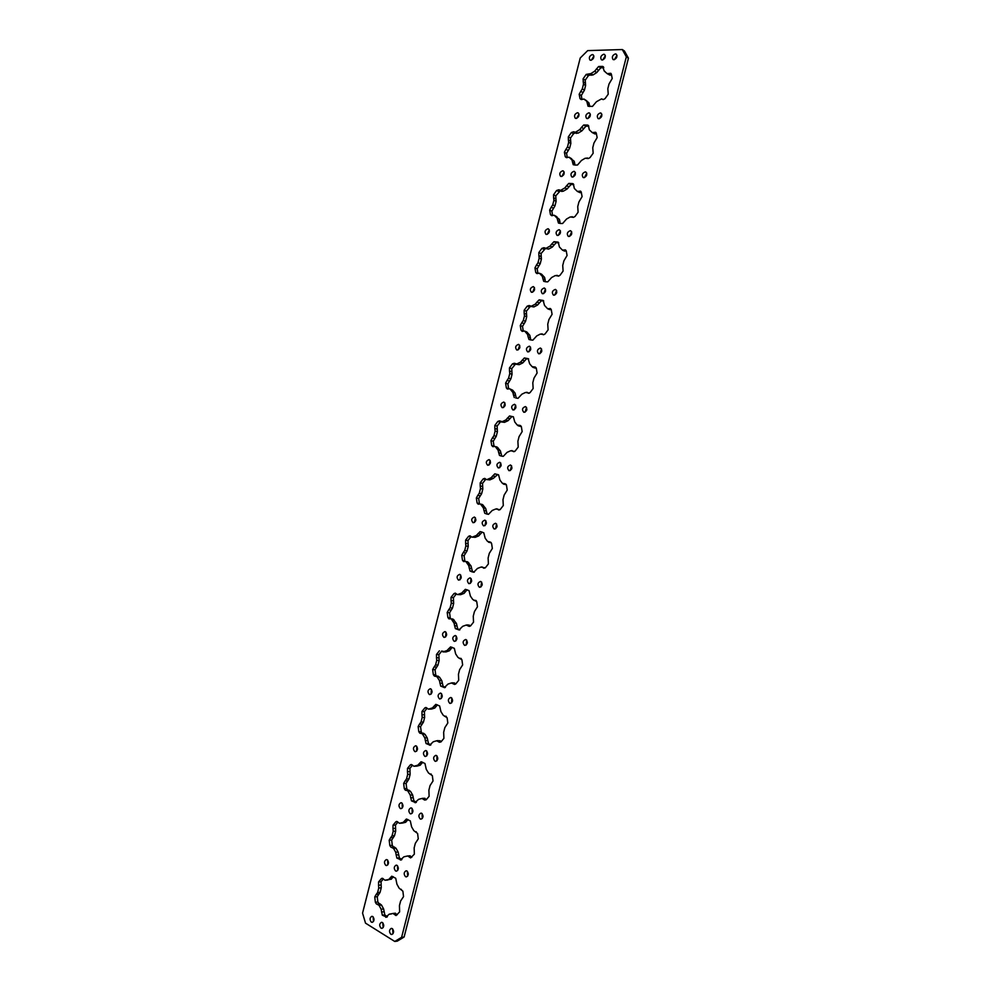 <?xml version="1.0" encoding="UTF-8"?>
<svg xmlns="http://www.w3.org/2000/svg" width="991" height="991" viewBox="0 0 991 991"><rect width="100%" height="100%" fill="white"/><g stroke="black" fill="none" stroke-linecap="round" stroke-linejoin="round"><path stroke-width="1.49" d="M392.275 928.604L391.296 928.369C389.104 929.843 388.943 931.8 390.826 934.265L391.829 934.513C394.009 933.027 394.158 931.057 392.275 928.604M392.597 928.852L393.018 933.72M406.967 871.002L406.087 870.792C403.771 872.241 403.585 874.211 405.517 876.676L406.409 876.899C408.713 875.437 408.899 873.467 406.967 871.002M407.351 871.3L407.623 876.205M421.683 813.314L420.915 813.128C418.475 814.552 418.252 816.51 420.234 818.987L421.014 819.173C423.442 817.736 423.665 815.779 421.683 813.314M422.141 813.648L422.24 818.578M436.424 755.514L435.767 755.353C433.203 756.752 432.943 758.697 434.975 761.199L435.644 761.361C438.195 759.948 438.456 758.004 436.424 755.514M436.969 755.898L436.87 760.84M451.19 697.602L450.657 697.478C447.969 698.841 447.659 700.786 449.741 703.313L450.286 703.437C452.974 702.062 453.271 700.117 451.19 697.602M451.834 698.06L451.512 703.003M465.981 639.604L465.584 639.505C462.747 640.83 462.401 642.775 464.531 645.314L464.94 645.414C467.764 644.076 468.111 642.131 465.981 639.604M466.724 640.124L466.179 645.054M480.808 581.494L480.536 581.432C477.575 582.72 477.179 584.653 479.347 587.217L479.619 587.291C482.592 585.991 482.976 584.058 480.808 581.494M481.638 582.089L480.87 587.006M495.649 523.285L495.525 523.26C492.416 524.512 491.97 526.432 494.187 529.021L494.336 529.058C497.432 527.794 497.866 525.874 495.649 523.285M496.59 523.954L495.587 528.835M510.526 464.977C507.293 466.204 506.81 468.111 509.064 470.725L509.064 470.725C512.285 469.511 512.781 467.603 510.538 464.977L510.526 464.977M511.567 465.733L510.328 470.564M525.416 406.57C522.232 407.784 521.7 409.692 523.818 412.281L523.954 412.318C527.138 411.104 527.683 409.209 525.577 406.607L525.416 406.57M526.568 407.412L525.094 412.182M540.343 348.052C537.196 349.278 536.614 351.173 538.596 353.737L538.881 353.812C542.015 352.598 542.61 350.703 540.64 348.126L540.343 348.052M541.594 348.993L539.884 353.7M555.294 289.434C552.198 290.66 551.566 292.556 553.412 295.095L553.82 295.207C556.93 293.98 557.561 292.097 555.728 289.545L555.294 289.434M556.645 290.462L554.712 295.095M570.271 230.705C567.224 231.944 566.542 233.826 568.252 236.341L568.797 236.49C571.857 235.263 572.525 233.381 570.828 230.853L570.271 230.705M571.708 231.844L569.577 236.403M585.285 171.877C582.274 173.128 581.556 174.998 583.129 177.488L583.798 177.674C586.808 176.435 587.527 174.565 585.954 172.062L585.285 171.877M586.783 173.128L584.467 177.587M600.311 112.949C597.35 114.213 596.594 116.083 598.044 118.536L598.824 118.759C601.797 117.495 602.553 115.637 601.103 113.16L600.311 112.949M601.884 114.299L599.394 118.672M615.361 53.91C612.45 55.199 611.658 57.057 612.995 59.485L613.887 59.733C616.798 58.457 617.604 56.598 616.278 54.158L615.361 53.91M617.009 55.372L614.37 59.658M382.439 922.534L381.485 922.299C379.305 923.748 379.144 925.705 381.002 928.146L381.969 928.381C384.149 926.919 384.297 924.962 382.439 922.534M382.786 922.807L383.17 927.601M397.019 865.341L396.152 865.143C393.861 866.58 393.675 868.525 395.582 870.978L396.45 871.188C398.741 869.739 398.927 867.794 397.019 865.341M397.428 865.663L397.664 870.494M411.612 808.061L410.869 807.888C408.453 809.3 408.218 811.233 410.175 813.71L410.943 813.896C413.346 812.471 413.569 810.527 411.612 808.061M412.095 808.421L412.157 813.289M426.241 750.683L425.597 750.534C423.07 751.921 422.798 753.854 424.792 756.331L425.449 756.492C427.976 755.092 428.248 753.16 426.241 750.683M426.799 751.091L426.675 755.972M440.884 693.205L440.376 693.081C437.712 694.431 437.403 696.363 439.447 698.866L439.979 698.989C442.643 697.627 442.94 695.694 440.884 693.205M441.54 693.675L441.218 698.544M455.563 635.627L455.179 635.528C452.379 636.854 452.032 638.774 454.126 641.288L454.522 641.388C457.322 640.062 457.669 638.142 455.563 635.627M456.306 636.16L455.773 641.016M470.267 577.939L470.007 577.877C467.083 579.165 466.687 581.073 468.817 583.625L469.09 583.687C472.013 582.398 472.41 580.478 470.267 577.939M471.109 578.546L470.341 583.389M484.995 520.164L484.872 520.126C481.812 521.365 481.366 523.273 483.546 525.849L483.682 525.887C486.742 524.623 487.176 522.715 484.995 520.164M485.937 520.845L484.946 525.651M499.749 462.277C496.565 463.491 496.082 465.398 498.3 467.975L498.3 467.975C501.483 466.773 501.966 464.866 499.761 462.277L499.749 462.277M500.789 463.045L499.563 467.802M514.527 404.291C511.381 405.505 510.848 407.4 512.942 409.964L513.065 410.001C516.212 408.788 516.757 406.905 514.676 404.328L514.527 404.291M515.667 405.146L514.218 409.853M529.33 346.206C526.233 347.432 525.651 349.315 527.608 351.855L527.869 351.929C530.978 350.715 531.56 348.832 529.615 346.28L529.33 346.206M530.569 347.147L528.897 351.793M544.158 288.009C541.098 289.248 540.479 291.119 542.3 293.646L542.696 293.745C545.768 292.531 546.388 290.648 544.579 288.121L544.158 288.009M545.496 289.062L543.613 293.633M559.023 229.726C556.001 230.965 555.344 232.835 557.029 235.325L557.561 235.462C560.572 234.235 561.24 232.377 559.556 229.875L559.023 229.726M560.435 230.866L558.354 235.363M573.9 171.332C570.927 172.583 570.221 174.441 571.795 176.906L572.439 177.079C575.412 175.841 576.118 173.982 574.557 171.505L573.9 171.332M575.399 172.583L573.132 176.993M588.815 112.838C585.879 114.101 585.136 115.959 586.585 118.387L587.341 118.598C590.277 117.347 591.02 115.489 589.583 113.048L588.815 112.838M590.363 114.188L587.936 118.511M603.742 54.232C600.856 55.521 600.075 57.367 601.413 59.782L602.28 60.005C605.167 58.742 605.947 56.896 604.634 54.48L603.742 54.232M605.365 55.694L602.788 59.931M372.752 916.539L371.823 916.316C369.655 917.753 369.494 919.685 371.328 922.125L372.269 922.348C374.425 920.899 374.586 918.967 372.752 916.539M373.124 916.836L373.471 921.556M387.208 859.767L386.379 859.569C384.099 860.993 383.901 862.913 385.784 865.366L386.626 865.564C388.893 864.127 389.091 862.195 387.208 859.767M387.642 860.101L387.84 864.858M401.689 802.896L400.959 802.722C398.568 804.122 398.345 806.042 400.265 808.495L401.008 808.681C403.399 807.269 403.622 805.336 401.689 802.896M402.197 803.28L402.235 808.061M416.208 745.926L415.588 745.777C413.074 747.152 412.801 749.072 414.771 751.537L415.402 751.698C417.917 750.311 418.177 748.391 416.208 745.926M416.777 746.359L416.641 751.166M430.738 688.869L430.243 688.745C427.604 690.083 427.282 692.003 429.301 694.48L429.821 694.604C432.448 693.254 432.757 691.334 430.738 688.869M431.407 689.352L431.06 694.158M445.293 631.701L444.922 631.601C442.159 632.915 441.8 634.822 443.869 637.324L444.253 637.424C447.015 636.098 447.362 634.19 445.293 631.701M446.049 632.258L445.504 637.04M459.886 574.433L459.638 574.371C456.74 575.647 456.343 577.555 458.449 580.082L458.709 580.144C461.595 578.855 461.992 576.948 459.886 574.433M460.728 575.065L459.973 579.834M474.491 517.067L474.379 517.042C471.357 518.281 470.911 520.176 473.054 522.728L473.19 522.753C476.213 521.501 476.646 519.606 474.491 517.067M475.432 517.773L474.454 522.505M489.133 459.613C485.986 460.827 485.503 462.71 487.683 465.275L487.683 465.275C490.83 464.061 491.313 462.178 489.145 459.613L489.133 459.613M490.173 460.394L488.959 465.089M503.787 402.049C500.69 403.263 500.158 405.146 502.214 407.685L502.35 407.722C505.447 406.508 505.98 404.638 503.936 402.086L503.787 402.049M504.927 402.916L503.502 407.561M518.479 344.385C515.419 345.611 514.849 347.482 516.769 349.996L517.029 350.058C520.102 348.857 520.671 346.986 518.751 344.459L518.479 344.385M519.705 345.339L518.07 349.922M533.195 286.622C530.173 287.848 529.553 289.706 531.349 292.209L531.746 292.308C534.768 291.094 535.375 289.236 533.592 286.721L533.195 286.622M534.508 287.675L532.663 292.184M547.936 228.76C544.951 229.999 544.294 231.844 545.967 234.322L546.475 234.458C549.46 233.232 550.116 231.374 548.457 228.896L547.936 228.76M549.324 229.912L547.292 234.334M562.69 170.786C559.754 172.038 559.06 173.883 560.609 176.336L561.24 176.497C564.176 175.258 564.87 173.413 563.334 170.96L562.69 170.786M564.164 172.038L561.959 176.398M577.48 112.726C574.594 113.99 573.851 115.836 575.288 118.251L576.031 118.449C578.917 117.186 579.661 115.352 578.236 112.924L577.48 112.726M579.017 114.076L576.651 118.35M592.296 54.555C589.447 55.843 588.679 57.676 589.992 60.067L590.847 60.29C593.696 59.014 594.464 57.181 593.163 54.79L592.296 54.555M593.894 56.016L591.379 60.191M603.507 66.942L602.664 66.409L604.213 71.018L607.198 73.656L610.778 73.297L611.323 74.015L612.227 78.5L609.019 83.975L607.817 88.707L608.239 94.157L605.03 98.654L603.308 99.596L601.525 98.889L596.433 101.739L592.469 106.409L588.035 106.235L586.883 101.714L589.026 103.002L589.534 106.532M611.509 74.61L610.022 75.192L607.198 73.656M583.972 99.05L586.461 100.661L583.972 99.05L581.234 99.571L580.02 98.642L581.519 99.546M571.658 158.771L569.057 157.197L574.185 161.223L574.743 163.527L572.575 162.351L573.232 164.704L575.498 165.076L577.53 165.001L581.469 160.443L585.235 158.213L588.22 158.535M569.057 157.197L566.431 157.668L565.242 156.702L566.926 157.606M588.419 125.473L589.286 129.796L592.271 132.583L595.641 132.261L596.26 133.054L597.152 137.613L593.956 143.001L592.754 147.733L593.163 153.233L589.979 157.656L588.27 158.535L587.081 157.903M596.396 133.5L595.034 133.996L592.271 132.583M556.88 216.781L554.167 215.245L559.37 219.345L559.927 221.687L557.735 220.621L558.466 223.074L560.609 223.483L562.628 223.483L566.53 219.036L570.271 216.93L573.479 217.376M554.167 215.245L551.665 215.679L550.476 214.651L552.371 215.555M573.343 183.905L574.334 188.451L577.369 191.424L580.528 191.114L581.221 191.994L582.101 196.614L578.93 201.941L577.728 206.648L578.112 212.21L574.966 216.546L573.269 217.376L572.005 216.645M581.321 192.279L580.057 192.688L577.369 191.424M542.127 274.68L539.302 273.194L541.52 274.148L544.579 277.369L545.124 279.735L542.907 278.793L543.725 281.333L545.756 281.778L547.75 281.853L551.628 277.517L555.319 275.548L558.788 276.08M539.302 273.194L536.911 273.578L535.747 272.5L537.828 273.392M558.267 242.238L559.407 246.994L562.504 250.153L565.427 249.868L566.22 250.822L567.075 255.517L563.929 260.757L562.727 265.464L563.099 271.088L559.965 275.337L558.292 276.105L556.942 275.275M566.257 250.958L564.35 250.921M527.398 332.493L524.45 331.044L526.692 331.886L529.826 335.28L530.358 337.696L528.116 336.866L529.008 339.492L530.916 339.975L532.885 340.136L536.738 335.912L540.392 334.054L543.873 334.574M524.45 331.044L522.195 331.378L521.043 330.238L523.298 331.13M543.204 300.484L544.505 305.426L547.664 308.783L550.352 308.511L551.244 309.551L552.074 314.308L548.952 319.474L547.75 324.181L548.11 329.854L545 334.029L543.341 334.735L541.891 333.794M549.014 308.647L551.231 309.539L549.609 309.526M515.716 397.986L518.058 398.308L521.873 394.195L525.503 392.461L529.429 393.093M509.622 388.782L512.694 390.194L509.622 388.782L507.355 389.042L506.351 387.89L508.693 388.819M528.661 358.965L526.58 358.767L522.777 362.917L520.523 362.136L524.326 357.974L528.166 358.655L529.64 363.771L532.08 366.658L535.313 367.054L536.292 368.181L537.097 373.012L534 378.091L532.799 382.786L533.146 388.522L530.061 392.609L528.414 393.254L526.878 392.225M536.23 368.008L534.917 368.008M498.015 447.796L494.831 446.433L497.123 447.052L500.381 450.818L501.78 456.058L499.489 455.439L501.335 456.071L503.255 456.368L507.045 452.379L510.638 450.769L514.701 451.438M494.831 446.433L492.824 446.681L491.697 445.442L494.125 446.433M513.437 416.827L511.827 416.654L508.061 420.692L505.769 420.011L509.547 415.96L513.35 416.79L514.787 422.005L517.203 425.003L520.287 425.486L521.365 426.7L522.158 431.593L519.073 436.61L517.884 441.292L518.206 447.09L515.147 451.078L513.511 451.673L511.889 450.546M521.241 426.365L520.275 426.378M483.373 505.299L480.053 503.973L482.369 504.493L485.701 508.433L487.077 513.759L484.748 513.264L486.569 513.97L488.476 514.341L492.242 510.452L495.797 508.978L499.972 509.696M480.053 503.973L478.17 504.184L477.067 502.883L479.607 503.948M497.742 474.491L493.357 478.356L491.053 477.786L494.794 473.847L498.56 474.825L499.972 480.14L502.35 483.249L505.286 483.819L506.463 485.119L507.231 490.087L504.171 495.017L502.982 499.687L503.292 505.546L500.257 509.461L498.708 510.018L496.912 508.755M468.743 562.702L465.299 561.426L467.653 561.823L471.035 565.948L472.397 571.373L470.044 570.989L471.84 571.757L473.735 572.216L477.451 568.438L480.982 567.075L485.243 567.868M472.397 571.373L474.28 572.179M465.299 561.426L463.553 561.575L462.463 560.237L465.151 561.401M482.159 532.093L478.69 535.92L476.349 535.474L480.065 531.634L483.781 532.762L485.169 538.175L487.522 541.396L490.31 542.052L491.586 543.44L492.341 548.469L489.306 553.325L488.117 557.983L488.402 563.904L485.392 567.732L483.781 568.215L481.973 566.877M454.138 620.007L450.583 618.768L452.961 619.065L456.405 623.364L457.731 628.889L455.365 628.604L459.18 630.003M457.731 628.889L459.861 629.855M450.583 618.768L448.96 618.88L447.882 617.492L450.248 617.789L450.769 618.793M467.071 589.744L464.048 593.398L461.682 593.052L465.349 589.323L469.04 590.599L470.403 596.099L472.719 599.444L476.733 601.648L477.476 606.752L474.454 611.534L473.264 616.179L473.537 622.15L470.552 625.903L469.276 626.399L466.191 625.073L462.698 626.312L459.006 629.979M469.127 625.172L470.527 625.928L468.161 625.643M437.737 676.283L439.558 677.212L441.8 680.681L443.101 686.292L440.698 686.119L444.699 687.667M443.101 686.292L445.393 687.42M439.558 677.212L434.392 676.085L433.327 674.636L435.718 674.834L436.436 676.06M452.144 647.309L449.418 650.765L447.04 650.53L450.571 646.9L454.324 648.337L455.662 653.936L457.953 657.392L461.917 659.758L462.636 664.924L459.638 669.631L458.449 674.276L458.709 680.309L455.736 683.976L454.584 684.434L451.425 682.972L447.969 684.087L444.302 687.643M454.163 683.022L455.835 683.877M423.207 733.315L425.015 734.319L427.22 737.899L428.496 743.597L426.068 743.535L430.23 745.22M428.496 743.597L430.899 744.885M425.015 734.319L419.837 733.191L418.797 731.692L421.212 731.767L422.141 733.204M437.316 704.799L434.826 708.032L432.423 707.908L435.817 704.366L439.632 705.976L440.945 711.662L443.2 715.229L447.114 717.769L447.821 722.996L444.835 727.629L443.658 732.275L443.894 738.357L440.958 741.937L439.397 742.247L436.684 740.773L433.265 741.763L429.636 745.207M437.328 740.624L440.264 740.81L441.156 741.739M408.701 790.248L410.485 791.326L412.665 795.017L413.916 800.815L411.463 800.864L415.774 802.66M413.916 800.815L416.393 802.239M410.485 791.326L405.319 790.186L404.291 788.638L406.731 788.613L407.871 790.211M422.55 762.178L420.258 765.201L417.818 765.176L421.088 761.745L424.966 763.504L426.254 769.289L428.471 772.968L432.349 775.668L433.03 780.97L430.069 785.529L428.892 790.161L429.115 796.306L426.192 799.799L424.656 800.047L421.98 798.461L418.586 799.341L414.981 802.673M424.421 798.424L426.514 799.502M394.22 847.082L395.991 848.234L398.134 852.037L399.361 857.921L396.883 858.082L401.33 859.977M399.361 857.921L401.888 859.494M395.991 848.234L393.514 848.37L390.826 847.094L389.81 845.496L392.287 845.373L393.613 847.094M407.834 819.47L405.715 822.27L403.25 822.357L406.397 819.012L410.324 820.932L411.587 826.816L413.78 830.607L417.607 833.481L418.264 838.844L415.328 843.329L414.151 847.949L414.362 854.143L410.646 857.921L407.722 855.951L403.882 856.819L400.364 860.039M409.766 855.902L411.897 857.153M377.583 904.027L379.925 903.792L381.51 905.056L383.628 908.958L384.83 914.941L382.315 915.201L386.886 917.183M384.83 914.941L387.394 916.65M381.51 905.056L379.008 905.291L376.357 903.903L375.354 902.256L377.856 902.021L379.38 903.842M382.935 878.472L381.374 878.596L382.142 878.249L385.041 880.231L388.794 879.438L391.73 876.193L395.719 878.274L396.945 884.232L399.113 888.147L402.891 891.182L403.523 896.62L400.612 901.017L399.435 905.638L399.633 911.893L396.028 915.548L392.956 913.467L389.166 914.197L385.759 917.307M395.124 913.293L397.304 914.718M383.356 878.881L381.064 881.717L381.238 887.825L380.086 892.358L377.249 896.682L377.856 902.021M381.238 887.825L378.748 888.035L378.537 885.223L378.574 881.916L381.064 881.717M389.921 879.351L387.134 880.008M393.167 876.651L391.284 879.24L388.881 879.426M382.315 915.201L381.126 909.205L383.628 908.958M377.249 896.682L374.759 896.905L376.184 894.439L377.583 892.581L380.086 892.358M381.374 878.596L378.574 881.916M374.759 896.905L375.354 902.256M379.008 905.291L381.126 909.205M378.748 888.035L377.583 892.581M397.911 822.084L395.483 825.107L395.669 831.164L394.517 835.698L391.668 840.095L392.287 845.373M395.669 831.164L393.204 831.263L392.981 828.476L393.018 825.193L395.483 825.107M397.577 821.737L395.843 821.787L396.71 821.415L399.46 823.298L402.396 823.087L399.46 823.298M396.883 858.082L395.657 852.173L398.134 852.037M391.668 840.095L389.19 840.219L390.64 837.705L392.04 835.809L394.517 835.698M395.843 821.787L393.018 825.193M389.19 840.219L389.81 845.496M393.514 848.37L395.657 852.173M405.715 822.27L402.396 823.087M403.25 822.357L399.93 823.174M393.204 831.263L392.04 835.809M412.479 765.201L409.927 768.397L410.125 774.392L408.973 778.938L406.099 783.41L406.731 788.613M410.125 774.392L407.685 774.392L407.462 771.63L407.487 768.372L409.927 768.397M412.244 764.916L410.336 764.891L411.302 764.482L413.891 766.254L416.901 766.13L413.891 766.254M411.463 800.864L410.212 795.055L412.665 795.017M406.099 783.41L403.659 783.423L405.108 780.883L406.521 778.951L408.973 778.938M410.336 764.891L407.487 768.372M403.659 783.423L404.291 788.638M408.032 791.363L410.212 795.055M420.258 765.201L416.901 766.13M417.818 765.176L414.473 766.117M407.685 774.392L406.521 778.951M427.084 708.206L424.396 711.588L424.619 717.534L423.454 722.092L420.568 726.626L421.212 731.767M424.619 717.534L422.191 717.422L421.968 714.697L421.98 711.464L424.396 711.588M426.948 708.008L424.854 707.896L425.932 707.463L428.347 709.11L431.444 709.085L428.347 709.11M426.068 743.535L424.792 737.824L427.22 737.899M420.568 726.626L418.14 726.539L419.602 723.963L421.039 721.981L423.454 722.092M424.854 707.896L421.98 711.464M418.14 726.539L418.797 731.692M422.587 734.244L424.792 737.824M434.826 708.032L431.444 709.085M432.423 707.908L429.029 708.961M422.191 717.422L421.039 721.981M441.713 651.112L438.889 654.679L439.124 660.576L437.96 665.134L435.049 669.755L435.718 674.834M439.124 660.576L436.734 660.353L436.486 657.652L436.498 654.456L438.889 654.679M441.652 651.037L446 651.929L442.816 651.88M440.698 686.119L439.397 680.495L441.8 680.681M435.049 669.755L432.658 669.544L434.132 666.943L435.569 664.924L437.96 665.134M439.397 650.814L436.498 654.456M432.658 669.544L433.327 674.636M437.167 677.026L439.397 680.495M449.418 650.765L446 651.929M447.04 650.53L443.621 651.694M436.734 660.353L435.569 664.924M456.356 593.919L453.407 597.672L453.655 603.507L452.491 608.09L449.567 612.772L450.248 617.789M453.655 603.507L451.289 603.185L451.041 600.521L451.041 597.338L453.407 597.672M456.318 593.956L453.952 593.621L455.265 593.114L457.322 594.538L460.592 594.687L457.322 594.538M455.365 628.604L454.027 623.079L456.405 623.364M449.567 612.772L447.189 612.463L448.675 609.812L450.125 607.768L452.491 608.09M453.952 593.621L451.041 597.338M447.189 612.463L447.882 617.492M451.76 619.709L454.027 623.079M464.048 593.398L460.592 594.687M461.682 593.052L458.226 594.34M451.289 603.185L450.125 607.768M471.047 536.626L467.95 540.578L468.223 546.351L467.046 550.934L464.098 555.691L464.804 560.646M468.223 546.351L465.869 545.917L465.621 543.291L465.609 540.132L467.95 540.578M470.886 536.775L468.545 536.329L469.982 535.797L471.84 537.097L475.209 537.333L471.84 537.097M470.044 570.989L468.693 565.551L471.035 565.948M464.098 555.691L461.756 555.282L463.243 552.594L464.705 550.513L467.046 550.934M468.545 536.329L465.609 540.132M461.756 555.282L462.463 560.237M466.389 562.306L468.693 565.551M478.69 535.92L475.209 537.333M476.349 535.474L472.868 536.887M465.869 545.917L464.705 550.513M485.788 479.235L482.53 483.373L482.803 489.096L481.638 493.691L478.665 498.523L479.384 503.403M482.803 489.096L480.486 488.551L480.214 485.949L480.214 482.815L482.53 483.373M485.479 479.495L483.162 478.938L484.723 478.368L486.383 479.545L489.839 479.892L486.383 479.545M506.252 484.611L505.608 484.599M503.304 484.042L505.633 484.611M484.748 513.264L483.373 507.925L485.701 508.433M478.665 498.523L476.349 498.002L477.848 495.277L479.31 493.159L481.638 493.691M483.162 478.938L480.214 482.815M476.349 498.002L477.067 502.883M487.077 513.759L488.513 514.341M481.044 504.791L483.373 507.925M493.357 478.356L489.839 479.892M491.053 477.786L487.535 479.322M480.486 488.551L479.31 493.159M500.566 421.732L497.123 426.068L497.408 431.742L496.243 436.337L493.258 441.243L494.001 446.061M497.408 431.742L495.116 431.097L494.843 428.521L494.831 425.412L497.123 426.068M500.096 422.116L497.804 421.448L499.489 420.853L504.506 422.339L500.95 421.906M499.489 455.439L498.077 450.199L500.381 450.818M493.258 441.243L490.954 440.611L492.465 437.861L493.952 435.693L496.243 436.337M497.804 421.448L494.831 425.412M490.954 440.611L491.697 445.442M495.723 447.176L498.077 450.199M508.061 420.692L504.506 422.339M505.769 420.011L502.214 421.671M495.116 431.097L493.952 435.693M515.419 364.118L511.74 368.677L512.05 374.288L510.873 378.896L507.863 383.876L508.631 388.621M512.05 374.288L509.783 373.533L509.498 370.981L509.473 367.896L511.74 368.677M514.738 364.638L512.471 363.858L514.279 363.239L519.197 364.688L515.543 364.168M514.255 397.527L512.818 392.374L515.085 393.105L516.261 398.109M507.863 383.876L505.596 383.133L507.119 380.346L508.606 378.141L510.873 378.896M512.471 363.858L509.473 367.896M505.596 383.133L506.351 387.89M512.694 390.194L515.085 393.105M510.427 389.463L512.818 392.374M522.777 362.917L519.197 364.688M520.523 362.136L516.93 363.908M509.783 373.533L508.606 378.141M530.371 306.405L526.382 311.174L526.704 316.736L525.54 321.344L522.505 326.398L523.285 331.081M526.704 316.736L524.474 315.869L524.177 313.354L524.14 310.294L526.382 311.174M529.405 307.049L527.175 306.169L529.095 305.525L533.914 306.937L530.16 306.318M543.725 300.942L541.359 300.793L537.531 305.055L533.914 306.937M537.531 305.055L535.301 304.15L536.973 302.069L539.129 299.877L541.359 300.793M528.116 336.866L527.571 334.438L529.826 335.28M522.505 326.398L520.263 325.556L521.786 322.732L523.298 320.489L525.54 321.344M530.358 337.696L530.718 339.95M543.018 300.409L539.129 299.877M527.175 306.169L524.14 310.294M520.263 325.556L521.043 330.238M525.156 331.651L527.571 334.438M535.301 304.15L531.672 306.046M524.474 315.869L523.298 320.489M545.347 248.617L541.049 253.572L541.396 259.085L540.219 263.693L537.172 268.834L537.927 273.33M541.396 259.085L539.178 258.094L538.881 255.616L538.844 252.581L541.049 253.572M544.096 249.373L541.891 248.369L543.923 247.7L548.642 249.088L544.815 248.369M558.751 242.795L556.162 242.708L552.297 247.081L548.642 249.088M552.297 247.081L550.092 246.065L551.789 243.935L553.969 241.693L556.162 242.708M542.907 278.793L542.362 276.415L544.579 277.369M537.172 268.834L534.954 267.867L536.49 265.006L538.002 262.726L540.219 263.693M545.124 279.735L545.31 281.717M557.883 242.064L553.969 241.693M541.891 248.369L538.844 252.581M534.954 267.867L535.747 272.5M539.909 273.727L542.362 276.415M550.092 246.065L546.437 248.084M539.178 258.094L538.002 262.726M560.349 190.768L555.753 195.871L556.112 201.322L554.923 205.955L551.863 211.157L552.594 215.456M556.112 201.322L553.919 200.232L553.61 197.779L553.56 194.781L555.753 195.871M558.813 191.597L556.632 190.483L558.788 189.789L563.408 191.139L561.674 191.436L559.494 190.334M573.752 184.537L571.002 184.524L567.1 189.008L563.408 191.139M567.1 189.008L564.92 187.881L566.629 185.701L568.822 183.397L571.002 184.524M557.735 220.621L557.177 218.28L559.37 219.345M551.863 211.157L549.658 210.092L551.207 207.193L552.743 204.864L554.923 205.955M559.927 221.687L559.989 223.409M572.786 183.62L568.822 183.397M556.632 190.483L553.56 194.781M549.658 210.092L550.476 214.651M554.687 215.716L557.177 218.28M564.92 187.881L561.228 190.024M553.919 200.232L552.743 204.864M575.35 132.831L573.566 133.711L570.469 138.071L570.841 143.472L569.664 148.105L566.567 153.382L567.286 157.47M570.841 143.472L568.685 142.27L568.363 139.842L568.314 136.869L570.469 138.071M573.566 133.711L571.398 132.497L573.665 131.766L578.199 133.091L576.093 133.203M588.753 126.154L585.854 126.241L581.928 130.837L578.199 133.091M581.928 130.837L579.772 129.598L581.494 127.368L583.699 124.99L585.854 126.241M572.575 162.351L572.018 160.046L574.185 161.223M566.567 153.382L564.399 152.205L565.96 149.269L567.496 146.916L569.664 148.105M574.743 163.527L574.73 165.014M587.713 125.064L583.699 124.99M571.398 132.497L568.314 136.869M564.399 152.205L565.242 156.702M569.491 157.594L572.018 160.046M579.772 129.598L576.044 131.865M568.685 142.27L567.496 146.916M590.376 74.833L588.332 75.737L585.223 80.172L585.607 85.511L583.476 84.198L582.287 88.856L584.43 90.156L581.308 95.508L581.99 99.385M585.607 85.511L584.43 90.156M603.767 67.661L600.732 67.846L596.78 72.554L593.027 74.944L590.884 75.118M596.78 72.554L594.65 71.216L590.896 73.607L593.027 74.944M622.311 49.55L587.688 50.615L580.218 58.011L362.557 913.132L365.518 923.141L394.752 941.45L401.603 937.337L626.337 56.809L622.311 49.55L624.417 50.962L628.443 58.209L626.337 56.809M401.603 937.337L404.105 937.028L397.267 941.14L394.752 941.45M404.105 937.028L628.443 58.209M583.476 84.198L583.08 78.859L585.223 80.172M588.332 75.737L586.201 74.399L583.08 78.859M586.201 74.399L590.896 73.607M594.65 71.216L598.614 66.496L600.732 67.846M602.664 66.409L598.614 66.496M584.331 99.373L589.026 103.002M581.308 95.508L579.165 94.219L580.02 98.642M579.165 94.219L582.287 88.856M586.461 100.661L588.951 102.965M378.537 885.223L381.027 885.013M385.425 880.144L387.915 879.946M390.268 877.815L392.746 877.617M396.995 914.247L394.492 914.507M384.05 911.757L381.547 912.005M378.686 894.216L376.184 894.439M391.309 913.975L389.302 914.185M392.981 828.476L395.459 828.377M404.824 820.684L407.276 820.598M411.649 856.781L409.172 856.942M398.568 854.799L396.09 854.948M393.105 837.593L390.64 837.705M407.462 771.63L409.902 771.642M419.404 763.466L421.844 763.491M430.317 774.033L431.085 774.045M426.328 799.217L423.888 799.266M413.111 797.743L410.658 797.78M407.561 780.871L405.108 780.883M421.968 714.697L424.383 714.808M434.008 706.137L436.424 706.273M445.058 716.22L446.037 716.27M441.045 741.565L438.617 741.491M427.678 740.587L425.25 740.512M422.03 724.062L419.602 723.963M436.486 657.652L438.889 657.875M448.638 648.721L451.029 648.956M459.836 658.297L461.026 658.42M455.773 683.79L453.382 683.617M442.271 683.332L439.868 683.146M436.523 667.141L434.132 666.943M451.041 600.521L453.407 600.856M463.305 591.193L465.659 591.54M474.627 600.286L476.039 600.484M456.888 625.978L454.51 625.693M451.041 610.134L448.675 609.812M465.621 543.291L467.963 543.725M477.984 533.567L480.325 534.025M489.455 542.164L491.065 542.461M485.156 567.93L482.976 567.57M471.53 568.512L469.177 568.128M465.597 553.015L463.243 552.594M480.065 531.634L481.737 531.969M480.214 485.949L482.53 486.494M492.7 475.841L495.005 476.411M504.308 483.93L506.104 484.364M499.798 509.82L497.816 509.386M486.197 510.96L483.868 510.464M480.164 495.81L477.848 495.277M494.794 473.847L497.098 474.429M494.843 428.521L497.135 429.177M507.429 418.016L509.708 418.697M519.185 425.61L521.142 426.18M514.44 451.586L512.681 451.103M500.889 453.308L498.597 452.689M494.757 438.505L492.465 437.861M509.547 415.96L511.827 416.654M509.498 370.981L511.765 371.749M522.195 360.092L524.45 360.885M534.075 367.178L536.193 367.909M529.107 393.216L527.571 392.721M515.605 395.558L513.338 394.827M509.386 381.089L507.119 380.346M524.326 357.974L526.58 358.767M524.177 313.354L526.419 314.221M536.973 302.069L539.203 302.961M543.799 334.723L542.486 334.227M524.028 323.586L521.786 322.732M538.881 255.616L541.098 256.607M551.789 243.935L553.994 244.95M563.966 250.005L566.158 251.02M558.515 276.105L557.425 275.634M538.708 265.972L536.49 265.006M553.61 197.779L555.802 198.881M566.629 185.701L568.809 186.828M578.942 191.263L581.122 192.39M573.269 217.376L572.389 216.942M553.399 208.271L551.207 207.193M568.363 139.842L570.531 141.056M581.494 127.368L583.649 128.607M593.956 132.422L596.099 133.661M588.059 158.51L587.39 158.139M568.128 150.459L565.96 149.269M604.262 71.042L605.018 71.525M608.982 73.47L611.1 74.833M596.384 68.936L598.514 70.287M583.142 81.807L585.285 83.133M582.881 92.547L580.738 91.259M589.595 105.257L587.452 103.981M564.697 251.157L562.504 250.153M549.894 309.675L547.664 308.783M535.115 368.095L532.861 367.302M520.362 426.403L518.082 425.734M467.058 624.887L469.437 625.185M452.181 682.811L454.572 682.985M422.5 798.337L424.953 798.3M407.722 855.951L410.187 855.803M392.956 913.467L395.459 913.207M385.041 880.231L387.531 880.045M391.284 879.24L388.794 879.438M401.355 889.348L400.723 889.398M379.925 903.792L377.422 904.04M391.383 913.962L389.166 914.197M416.282 831.759L415.316 831.796M394.468 847.045L391.99 847.181M431.246 774.095L429.933 774.095M409.048 790.199L406.595 790.223M446.235 716.369L444.575 716.295M423.653 733.253L421.225 733.167M461.249 658.581L459.229 658.383M438.295 676.209L435.891 676.023M476.262 600.719L473.909 600.373M490.941 542.709L488.6 542.263M574.21 132.187L576.366 133.413M588.951 73.941L591.082 75.279M604.213 71.018L605.043 71.538M602.194 99.063L602.999 99.558"/></g></svg>
